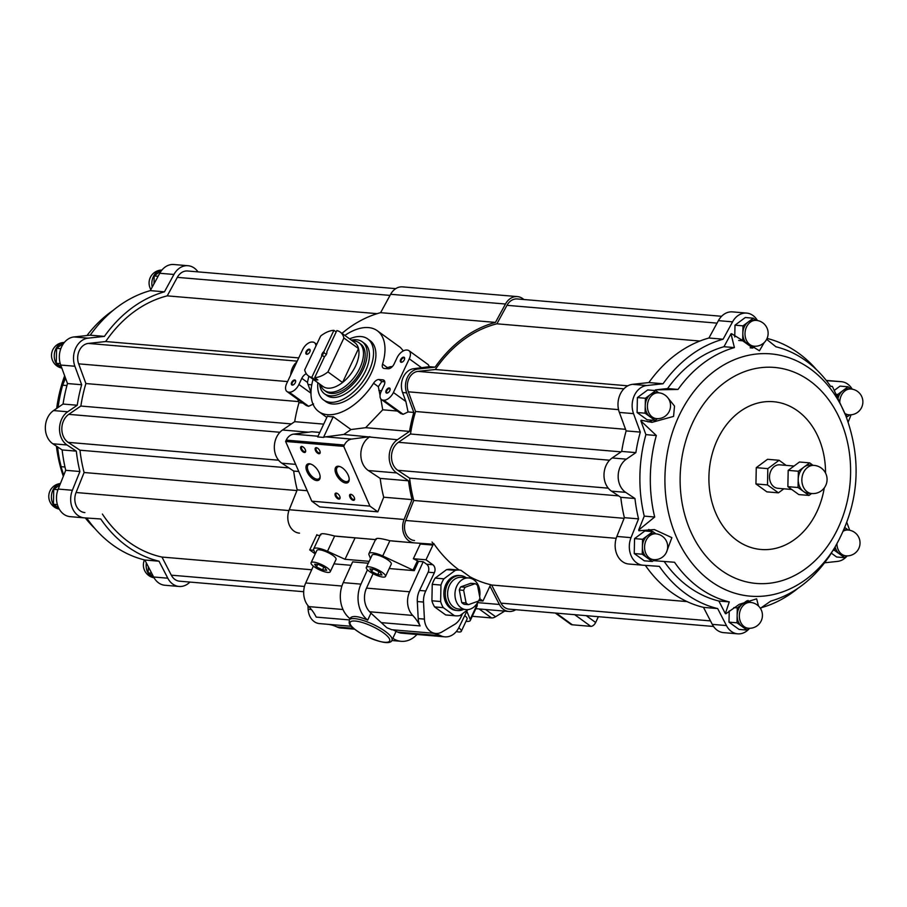 <?xml version="1.0" encoding="UTF-8"?>
<svg xmlns="http://www.w3.org/2000/svg" width="907" height="907" viewBox="0 0 907 907"><rect width="100%" height="100%" fill="white"/><g stroke="black" fill="none" stroke-linecap="round" stroke-linejoin="round"><path stroke-width="1.36" d="M555.277 613.041L570.673 624.197A9.41 5.272 -54.1 0 0 572.328 624.787L590.808 626.352A4.705 2.642 -54.1 0 0 595.65 622.485L598.371 616.703M472.332 616.136A4.705 2.642 -54.1 0 0 473.057 616.363L491.549 617.939A9.41 5.272 -54.1 0 0 495.585 616.726L504.677 611.114M323.527 399.919L325.896 401.631A37.663 21.099 -54.1 0 0 371.246 373.106A37.663 21.099 -54.1 0 0 370.079 340.624L367.709 338.912A37.663 21.099 125.9 0 1 366.065 376.688A37.663 21.099 125.9 0 1 330.159 402.277A37.663 21.099 125.9 0 1 323.527 399.919A37.663 21.099 125.9 0 1 317.858 382.731M315.228 553.928L309.706 549.937L316.906 534.631A134.758 105.756 -85.2 0 0 317.359 535.277L319.99 535.504M351.349 626.295L319.423 623.585A16.122 12.653 -85.2 0 1 308.131 609.243L307.938 605.57M349.331 619.912L316.226 617.111A47.073 36.949 -85.2 0 0 308.856 606.613A18.832 14.773 -85.2 0 1 305.716 582.974L313.346 566.115M351.066 565.31L333.969 563.859M478.737 600.672L482.943 601.024L479.701 598.677M467.49 609.969L458.919 627.508A18.832 14.773 -85.2 0 1 444.838 636.839A18.832 14.773 -85.2 0 1 440.779 635.739A47.073 36.949 -85.2 0 0 431.653 633.097M389.205 568.542L414.272 570.662L418.501 561.331L423.184 561.728L426.607 564.211A5.884 4.614 -85.2 0 1 428.138 572.204L419.556 590.446L425.768 590.979L434.362 572.725A5.884 4.614 -85.2 0 0 432.82 564.732L425.995 559.789L433.682 543.452L432.197 545.016A134.758 105.756 -85.2 0 1 431.551 544.075L414.352 542.885A16.473 12.936 -85.2 0 1 414.193 542.874A16.473 12.936 -85.2 0 1 404.091 519.473L412.061 499.61A134.758 105.756 -85.2 0 1 408.524 480.801L396.699 472.944A18.832 14.773 -85.2 0 1 389.182 456.493A18.832 14.773 -85.2 0 1 397.368 439.736L409.522 431.403A134.758 105.756 -85.2 0 1 413.819 412.436L406.642 392.878A16.473 12.936 -85.2 0 1 417.866 369.036L435.122 367.165A134.758 105.756 -85.2 0 1 495.449 322.404L505.471 304.026A16.473 12.936 -85.2 0 1 517.421 296.6A16.473 12.936 -85.2 0 1 523.849 299.514M391.733 629.707L386.881 627.746L370.963 613.177A47.073 36.949 -85.2 0 0 369.659 611.772A18.832 14.773 -85.2 0 1 366.519 588.121L373.072 573.666M369.659 611.772L412.719 615.422A18.832 14.773 -85.2 0 1 409.59 591.783L423.184 561.728M418.501 561.331L413.354 558.723L425.995 559.789M413.354 558.723L420.281 544.007L419.306 543.225M420.281 544.007L432.197 545.016M515.777 609.697A16.473 12.936 -85.2 0 1 508.94 611.477A16.473 12.936 -85.2 0 1 499.406 604.47L490.12 586.489M466.028 621.25A14.127 3.741 -154.8 0 0 470.268 620.524L477.161 605.876L477.354 602.951M414.034 542.862L389.897 540.719C379.976 538.078 375.396 537.692 376.167 539.552M299.355 533.135L299.514 533.146A16.473 12.936 -85.2 0 1 299.355 533.135A16.473 12.936 -85.2 0 1 289.254 509.734L297.213 489.871A134.758 105.756 -85.2 0 1 293.687 471.062L281.862 463.205A18.832 14.773 -85.2 0 1 274.333 446.754A18.832 14.773 -85.2 0 1 282.531 429.997L294.684 421.664A134.758 105.756 -85.2 0 1 298.981 402.697L297.745 399.341M336.814 536.309L375.509 539.597L334.66 536.037C324.729 533.395 320.16 533.01 320.931 534.869M309.706 549.937L313.811 550.277M469.928 576.807A132.989 104.373 -85.2 0 0 490.63 584.686L482.943 601.024M327.79 624.288A47.073 36.949 -85.2 0 1 336.916 626.93L353.469 628.336M393.094 629.832L396.087 631.374A47.073 36.949 -85.2 0 1 397.72 632.088L440.779 635.739M462.57 613.631L461.164 616.601A18.027 14.149 -85.2 0 1 454.486 624.492L442.083 631.896A16.122 12.653 -85.2 0 1 435.711 633.449A16.122 12.653 -85.2 0 1 424.419 619.107L423.524 602.067A18.027 14.149 -85.2 0 1 425.768 590.979M412.719 615.422A47.073 36.949 -85.2 0 1 420.088 625.909A16.122 12.653 -85.2 0 1 418.206 618.585L424.419 619.107M349.955 618.597A27.074 21.246 -85.2 0 1 343.231 582.634L352.619 561.887L368.299 563.224M444.838 636.839L401.767 633.188A18.832 14.773 -85.2 0 1 397.72 632.088M396.087 631.374L392.822 638.301A27.074 21.246 -85.2 0 0 401.143 641.306A27.074 21.246 -85.2 0 0 416.971 634.469M370.963 613.177L367.698 620.116A27.074 21.246 -85.2 0 1 360.963 584.131L367.448 569.8M391.971 640.161A23.593 6.247 -154.8 0 0 385.192 631.34A23.593 6.247 -154.8 0 0 363.208 620.479A23.593 6.247 -154.8 0 0 349.263 620.059C349.649 623.483 346.145 624.05 361.814 634.05C388.321 647.156 391.869 641.714 391.971 640.161L392.822 638.301M367.698 620.116C357.743 615.876 351.825 615.377 349.966 618.608L349.263 620.059M354.49 629.175L340.975 628.029A18.832 14.773 -85.2 0 1 336.916 626.93M467.989 609.606L459.985 615.536A22.947 18.015 -85.2 0 1 455.699 615.83L446.97 615.082A22.947 18.015 -85.2 0 1 445.643 614.912L434.589 606.908A22.947 18.015 -85.2 0 1 431.902 600.774L432.242 584.323A22.947 18.015 -85.2 0 1 435.179 578.088L446.561 569.641A22.947 18.015 -85.2 0 1 450.858 569.347L459.577 570.095A22.947 18.015 -85.2 0 1 460.903 570.265L471.957 578.269A22.947 18.015 -85.2 0 1 472.377 578.961M459.191 570.061A132.989 104.373 -85.2 0 1 433.682 543.452M290.682 375.022A16.473 12.936 -85.2 0 1 296.77 362.074M341.984 333.368A134.758 105.756 -85.2 0 1 380.611 312.666L390.634 294.287A16.473 12.936 -85.2 0 1 402.572 286.861L517.421 296.6M432.956 543.395A132.989 104.373 -85.2 0 1 432.038 542.023M414.397 540.527L414.533 540.538A14.127 11.088 -85.2 0 1 414.397 540.527A14.127 11.088 -85.2 0 1 405.735 520.471L413.751 500.471A132.989 104.373 -85.2 0 1 409.624 478.159L397.833 470.325A15.884 12.471 -85.2 0 1 391.495 456.448A15.884 12.471 -85.2 0 1 398.4 442.31L410.508 434.011A132.989 104.373 -85.2 0 1 415.553 411.506L408.331 391.813A14.127 11.088 -85.2 0 1 417.946 371.382L435.315 369.5A132.989 104.373 -85.2 0 1 496.889 323.81L506.979 305.319A14.127 11.088 -85.2 0 1 517.217 298.947L721.609 316.282M713.537 626.465L509.144 609.13A14.127 11.088 -85.2 0 1 500.97 603.132L491.617 585.015A132.989 104.373 -85.2 0 1 490.585 584.788M303.686 591.715L179.484 581.183A14.127 11.088 -85.2 0 1 171.321 575.174L161.956 557.057A132.989 104.373 -85.2 0 1 102.378 514.065M161.956 557.057L311.702 569.755M491.617 585.015L687.03 601.59M343.798 434.464L350.975 429.544L333.232 416.71A49.908 27.958 -54.1 0 1 327.416 416.211L317.677 436.925L323.482 437.412A11.768 9.24 -85.2 0 1 325.534 436.857L343.798 434.464L397.368 439.736M380.838 398.933L382.72 409.794L365.657 427.685L409.522 431.403M365.657 427.685L350.975 429.544M294.684 421.664L323.697 424.125M319.786 432.435L311.815 431.755L293.551 434.147L318.006 436.222M384.783 381.824L381.813 381.575L378.321 386.688L380.067 395.407M313.085 379.273A49.908 27.958 -54.1 0 0 318.72 411.551A49.908 27.958 -54.1 0 0 373.559 383.23A5.884 3.299 -54.1 0 1 378.99 379.523L382.879 379.852A5.884 3.299 -54.1 0 1 383.922 380.226A5.884 3.299 -54.1 0 1 384.103 385.294L381.201 391.461A9.41 5.272 -54.1 0 0 381.496 399.579A9.41 5.272 -54.1 0 0 383.151 400.168L383.729 400.214A9.41 5.272 -54.1 0 0 393.411 392.493L409.261 358.809A9.41 5.272 -54.1 0 0 408.966 350.692A9.41 5.272 -54.1 0 0 407.311 350.102L406.733 350.057A9.41 5.272 -54.1 0 0 397.051 357.777L394.148 363.934A5.884 3.299 -54.1 0 1 388.105 368.764L384.205 368.435A5.884 3.299 -54.1 0 1 383.173 368.072A5.884 3.299 -54.1 0 1 382.55 364.126A49.908 27.958 -54.1 0 0 377.255 330.715A49.908 27.958 -54.1 0 0 344.841 335.431M369.931 506.117L311.793 501.186L319.695 506.911L377.845 511.843L369.931 506.117L343.742 446.38L344.377 445.042A11.768 9.24 -85.2 0 1 351.701 439.079L369.965 436.686M311.793 501.186L285.603 441.448L286.227 440.122A11.768 9.24 -85.2 0 1 293.551 434.147M377.845 511.843L383.706 497.206A134.758 105.756 -85.2 0 1 380.18 478.397L408.524 480.801M383.706 497.206L412.061 499.61M380.18 478.397L368.355 470.54A18.832 14.773 -85.2 0 1 360.827 454.09A18.832 14.773 -85.2 0 1 369.024 437.333M313.561 403.932L308.686 406.291L289.242 392.209A9.41 5.272 -54.1 0 0 298.925 384.477L301.827 378.321A5.884 3.299 -54.1 0 1 306.339 373.752M315.942 346.043A9.41 5.272 -54.1 0 0 314.48 342.676A9.41 5.272 -54.1 0 0 312.824 342.086L312.246 342.041A9.41 5.272 -54.1 0 0 302.564 349.762L286.714 383.446A9.41 5.272 -54.1 0 0 287.009 391.563L306.373 405.599L308.686 406.291M298.981 402.697L302.825 403.025M408.966 350.692L428.342 364.727L429.351 366.677L413.796 368.695A16.473 12.936 94.8 0 0 402.572 392.527L405.871 401.518L408.059 411.948L413.819 412.436M382.72 409.794L397.311 411.041M308.845 376.212L307.45 382.391A16.473 12.936 94.8 0 0 308.085 384.523L310.988 392.425M392.572 366.337L387.312 367.573L382.55 364.126M386.031 368.593L387.312 367.573M85.281 517.92A130.052 102.06 94.8 0 0 94.85 528.498M63.739 475.291L61.007 466.663L64.975 467.003M65.508 378.151L62.651 385.18A130.052 102.06 94.8 0 0 58.082 407.458M57.583 446.913A130.052 102.06 94.8 0 0 61.007 466.663M113.364 310.205A130.052 102.06 94.8 0 0 86.959 335.545M84.736 512.568L84.873 512.58A14.127 11.088 -85.2 0 1 84.736 512.568A14.127 11.088 -85.2 0 1 76.075 492.512L84.102 472.513L296.94 490.562M84.102 472.513A132.989 104.373 -85.2 0 1 79.963 450.201L288.97 467.921M79.963 450.201L68.184 442.367A15.884 12.471 -85.2 0 1 61.835 428.489A15.884 12.471 -85.2 0 1 68.751 414.352L80.859 406.053L291.408 423.909M80.859 406.053A132.989 104.373 -85.2 0 1 85.893 383.548L298.573 401.586M85.893 383.548L78.671 363.854A14.127 11.088 -85.2 0 1 88.285 343.424L105.666 341.542L298.732 357.914M105.666 341.542A132.989 104.373 -85.2 0 1 167.228 295.863L377.165 313.663M167.228 295.863L177.319 277.361A14.127 11.088 -85.2 0 1 187.568 270.989L395.747 288.641M189.914 582.067A19.421 15.238 -85.2 0 1 179.042 586.455A19.421 15.238 -85.2 0 1 167.806 578.201L159.02 561.206A137.705 108.069 -85.2 0 1 100.722 518.985L84.476 517.863A19.421 15.238 -85.2 0 1 84.294 517.852A19.421 15.238 -85.2 0 1 72.379 490.268L79.907 471.504A137.705 108.069 -85.2 0 1 76.313 451.142L67.039 444.986A18.832 14.773 -85.2 0 1 59.522 428.535A18.832 14.773 -85.2 0 1 67.708 411.778L77.231 405.248A137.705 108.069 -85.2 0 1 81.664 384.738L74.884 366.247A19.421 15.238 -85.2 0 1 88.104 338.152L104.407 336.384A137.705 108.069 -85.2 0 1 164.462 291.827L173.929 274.47A19.421 15.238 -85.2 0 1 188.01 265.717A19.421 15.238 -85.2 0 1 197.987 271.873M179.042 586.455L164.87 585.253A19.421 15.238 -85.2 0 1 153.634 576.999L144.848 560.004L159.02 561.206M144.848 560.004A137.705 108.069 -85.2 0 1 86.721 518.022M84.113 517.829L70.304 516.661A19.421 15.238 -85.2 0 1 70.122 516.65A19.421 15.238 -85.2 0 1 58.207 489.066L65.735 470.302L79.907 471.504M65.735 470.302A137.705 108.069 -85.2 0 1 62.141 449.94L76.313 451.142M62.141 449.94L52.867 443.784A18.832 14.773 -85.2 0 1 45.35 427.333A18.832 14.773 -85.2 0 1 53.536 410.576L63.059 404.046L77.231 405.248M63.059 404.046A137.705 108.069 -85.2 0 1 67.492 383.536L81.664 384.738M67.492 383.536L60.712 365.045A19.421 15.238 -85.2 0 1 73.932 336.95L90.235 335.182L104.407 336.384M90.235 335.182A137.705 108.069 -85.2 0 1 150.29 290.625L164.462 291.827M150.29 290.625L159.757 273.268A19.421 15.238 -85.2 0 1 173.838 264.515L188.01 265.717M62.651 385.18L66.937 385.543M61.415 366.984L56.279 363.265L56.585 348.333L64.102 342.755M56.585 348.333L60.803 348.696M56.279 363.265L60.236 363.594M58.751 508.135L53.434 504.281L53.74 489.361L59.941 484.757M53.74 489.361L57.957 489.712M53.434 504.281L57.39 504.621M153.498 576.739L148.181 572.895L148.306 566.694M148.181 572.895L151.662 573.19M154.009 283.8L154.167 275.921L161.695 270.343M154.167 275.921L158.124 276.261M297.213 489.871L307.201 490.721M293.687 471.062L298.777 471.493M408.059 411.948L403.173 414.295L383.729 400.214M381.496 399.579L400.871 413.603L403.173 414.295M429.351 366.677L435.122 367.165M380.611 312.666L495.449 322.404M377.255 330.715L400.372 347.449L403.343 350.884M814.146 465.393L810.507 465.076A14.127 11.088 94.8 0 0 804.01 467.048A14.127 11.088 94.8 0 0 798.205 479.372A14.127 11.088 94.8 0 0 803.511 491.469A14.127 11.088 94.8 0 0 808.126 493.227L811.754 493.533A14.127 14.127 0 0 0 827.025 480.653A14.127 14.127 0 0 0 814.146 465.393A14.127 11.088 94.8 0 0 803.477 472.604A14.127 11.088 94.8 0 0 811.754 493.533M812.989 465.291L809.645 462.865L798.375 471.232L798.047 487.512L808.987 495.437L811.572 493.521M808.987 495.437L798.806 494.576L787.866 486.651L798.047 487.512M787.866 486.651L788.194 470.37L798.375 471.232M788.194 470.37L799.464 462.003L809.645 462.865M794.022 466.039L779.759 464.838A11.768 9.24 94.8 0 0 769.567 475.778A11.768 9.24 94.8 0 0 777.775 488.283L791.766 489.474M786.131 465.37L779.09 460.28L767.821 468.636L767.492 484.928L778.433 492.841L783.875 488.805M778.433 492.841L766.88 491.866L755.939 483.941L756.268 467.661L767.537 459.293L779.09 460.28M756.268 467.661L767.821 468.636M755.939 483.941L767.492 484.928M824.259 487.909A74.147 58.184 -85.2 0 1 736.767 540.277A74.147 58.184 -85.2 0 1 738.876 412.402A74.147 58.184 -85.2 0 1 825.529 473.035M655.852 533.838L653.664 533.645A12.947 10.158 94.8 0 0 647.711 535.459A12.947 10.158 94.8 0 0 642.394 546.751A12.947 10.158 94.8 0 0 647.258 557.85A12.947 10.158 94.8 0 0 651.475 559.449L653.664 559.63A12.947 12.947 0 0 0 666.464 552.25A12.947 12.947 0 0 0 655.852 533.838A12.947 10.158 94.8 0 0 644.628 545.878A12.947 10.158 94.8 0 0 653.664 559.63M750.599 602.441L748.411 602.259A12.947 10.158 94.8 0 0 742.459 604.062A12.947 10.158 94.8 0 0 737.142 615.354A12.947 10.158 94.8 0 0 742.005 626.454A12.947 10.158 94.8 0 0 746.223 628.063L748.411 628.245A12.947 12.947 0 0 0 761.211 620.853A12.947 12.947 0 0 0 750.599 602.441A12.947 10.158 94.8 0 0 739.375 614.481A12.947 10.158 94.8 0 0 748.411 628.245M836.912 543.962A12.947 10.158 94.8 0 0 845.993 555.832A12.947 12.947 0 0 0 858.804 548.44A12.947 12.947 0 0 0 848.181 530.028L846.004 529.847A12.947 10.158 94.8 0 0 843.952 529.937M835.154 546.932A12.947 10.158 94.8 0 0 839.599 554.041A12.947 10.158 94.8 0 0 843.816 555.64L845.993 555.832M844.836 413.354A12.947 10.158 94.8 0 0 848.839 414.805A12.947 12.947 0 0 0 861.65 407.424A12.947 12.947 0 0 0 851.027 389.012L848.85 388.82A12.947 10.158 94.8 0 0 842.886 390.634A12.947 10.158 94.8 0 0 837.989 398.57M845.256 414.374A12.947 10.158 94.8 0 0 846.662 414.624L848.839 414.805M756.279 320.398L754.102 320.216A12.947 10.158 94.8 0 0 748.15 322.019A12.947 10.158 94.8 0 0 742.833 333.311A12.947 10.158 94.8 0 0 747.697 344.411A12.947 10.158 94.8 0 0 751.914 346.009L754.091 346.202A12.947 12.947 0 0 0 766.903 338.81A12.947 12.947 0 0 0 756.279 320.398A12.947 10.158 94.8 0 0 745.066 332.438A12.947 10.158 94.8 0 0 754.091 346.202M658.697 392.81L656.509 392.629A12.947 10.158 94.8 0 0 650.557 394.432A12.947 10.158 94.8 0 0 645.24 405.735A12.947 10.158 94.8 0 0 650.104 416.823A12.947 10.158 94.8 0 0 654.321 418.433L656.509 418.615A12.947 12.947 0 0 0 669.309 411.222A12.947 12.947 0 0 0 658.697 392.81A12.947 10.158 94.8 0 0 647.473 404.851A12.947 10.158 94.8 0 0 656.509 418.615M654.695 559.676L652.269 561.478L642.247 554.211L642.541 539.291L652.87 531.627L655.942 533.849M749.443 628.29L747.017 630.082L736.994 622.826L737.289 607.894L746.744 600.888M747.924 600.457L750.69 602.452M847.025 555.878L844.61 557.669L834.576 550.413L834.633 547.771M844.689 528.203L845.211 527.817L848.283 530.039M837.66 397.878L837.728 394.466L848.056 386.79L851.117 389.012M849.87 414.85L847.455 416.653L845.653 415.338M755.123 346.247L752.708 348.039L742.674 340.783L742.98 325.851L753.309 318.187L756.37 320.409M657.541 418.66L655.115 420.451L645.092 413.195L645.387 398.264L655.716 390.6L658.788 392.822M642.541 539.291L634.549 538.611L644.877 530.946L652.87 531.627M642.247 554.211L634.254 553.542L634.549 538.611M652.269 561.478L644.276 560.798L634.254 553.542M737.289 607.894L733.831 607.599M736.994 622.826L728.99 622.145L729.217 610.933M747.017 630.082L739.024 629.413L728.99 622.145M834.576 550.413L833.068 550.277M844.61 557.669L836.617 556.989L831.288 553.134M834.179 390.486L840.063 386.121L848.056 386.79M837.728 394.466L835.959 394.307M847.455 416.653L846.14 416.54M742.98 325.851L734.987 325.171L745.316 317.507L753.309 318.187M734.749 336.985L734.987 325.171M742.674 340.783L738.683 340.442M752.708 348.039L750.134 347.823M645.387 398.264L637.394 397.583L647.723 389.919L655.716 390.6M645.092 413.195L637.088 412.515L637.394 397.583M655.115 420.451L647.122 419.782L637.088 412.515M653.391 560.651L674.525 562.261A130.052 102.06 -85.2 0 0 699.206 587.815A130.052 102.06 -85.2 0 0 729.273 601.908L725.351 613.631A141.231 110.835 -85.2 0 0 725.951 613.71L739.25 604.345L756.631 598.824L758.501 606.035M828.851 557.045L827.184 559.245A130.052 102.06 -85.2 0 1 770.803 601.08L760.372 608.314M845.789 415.689C862.591 461.493 858.861 505.539 834.587 547.851A121.572 95.405 -85.2 0 1 710.6 581.081A121.572 95.405 -85.2 0 1 695.658 389.273A121.572 95.405 -85.2 0 1 845.789 415.689L832.649 386.972A141.231 110.835 -85.2 0 0 832.297 386.371L830.676 386.427A130.052 102.06 -85.2 0 0 775.927 346.78L766.653 339.32M830.551 386.257L832.297 386.371M764.204 342.597L759.431 350.782L731.598 333.731A141.231 110.835 -85.2 0 0 730.997 333.833L734.409 347.596L723.967 346.712L730.997 333.833M655.194 390.554A17.063 13.39 -85.2 0 0 655.103 390.486A141.231 110.835 -85.2 0 1 655.489 389.874L678.017 389.443A130.052 102.06 -85.2 0 1 734.409 347.596M678.017 389.443L667.586 388.559A130.052 102.06 -85.2 0 1 723.967 346.712M655.489 389.874L667.586 388.559M667.949 397.935L674.513 406.053L673.572 416.404L651.963 422.367L641.124 420.213A141.231 110.835 -85.2 0 0 640.875 420.927L656.328 435.519L645.897 434.634L640.875 420.927M652.666 420.247A17.063 13.39 -85.2 0 1 647.881 421.846M666.305 552.59L671.872 537.647L654.389 529.575L638.891 530.742A141.231 110.835 -85.2 0 1 638.675 530.051L654.684 517.013A130.052 102.06 -85.2 0 1 656.328 435.519M654.684 517.013L644.253 516.128A130.052 102.06 -85.2 0 1 645.897 434.634M638.675 530.051L644.253 516.128M648.686 529.45A17.063 13.39 -85.2 0 1 652.348 531.581M729.273 601.908L718.843 601.024A130.052 102.06 -85.2 0 1 664.162 561.467M725.351 613.631L718.843 601.024M749.59 628.29A19.421 15.238 -85.2 0 1 737.686 633.834A19.421 15.238 -85.2 0 1 726.45 625.569L717.664 608.574A137.705 108.069 -85.2 0 1 659.378 566.365L643.12 565.231A19.421 15.238 -85.2 0 1 642.938 565.22A19.421 15.238 -85.2 0 1 631.023 537.647L638.551 518.872A137.705 108.069 -85.2 0 1 634.957 498.521L625.683 492.354A18.832 14.773 -85.2 0 1 618.166 475.914A18.832 14.773 -85.2 0 1 626.363 459.157L635.875 452.627A137.705 108.069 -85.2 0 1 640.308 432.106L633.528 413.626A19.421 15.238 -85.2 0 1 646.748 385.532L663.051 383.763A137.705 108.069 -85.2 0 1 723.106 339.207L732.573 321.849A19.421 15.238 -85.2 0 1 746.654 313.085A19.421 15.238 -85.2 0 1 757.458 320.556M761.222 607.735L760.656 608.778M798.16 588.144A137.705 108.069 -85.2 0 1 761.279 607.701M847.183 555.878A19.421 15.238 -85.2 0 1 837.592 561.388L824.565 562.805M846.889 522.602L849.689 530.244M851.095 414.805L848.192 422.027M826.424 380.657L841.22 381.677A19.421 15.238 -85.2 0 1 841.401 381.7A19.421 15.238 -85.2 0 1 852.206 389.16M767.073 338.436A137.705 108.069 -85.2 0 1 816.674 369.841M723.106 339.207L708.934 338.005L718.401 320.647A19.421 15.238 -85.2 0 1 732.482 311.883L746.654 313.085M663.051 383.763L648.879 382.561A137.705 108.069 -85.2 0 1 708.934 338.005M640.308 432.106L626.136 430.904L619.356 412.424A19.421 15.238 -85.2 0 1 632.576 384.33L648.879 382.561M635.875 452.627L621.703 451.425A137.705 108.069 -85.2 0 1 626.136 430.904M634.957 498.521L620.785 497.319L611.511 491.152A18.832 14.773 -85.2 0 1 603.994 474.712A18.832 14.773 -85.2 0 1 612.18 457.956L621.703 451.425M638.551 518.872L624.379 517.67A137.705 108.069 -85.2 0 1 620.785 497.319M642.757 565.208L628.948 564.029A19.421 15.238 -85.2 0 1 628.766 564.018A19.421 15.238 -85.2 0 1 616.851 536.445L624.379 517.67M717.664 608.574L703.492 607.373A137.705 108.069 -85.2 0 1 645.365 565.39M737.686 633.834L723.514 632.633A19.421 15.238 -85.2 0 1 712.278 624.367L703.492 607.373M826.232 380.418L827.037 380.475A19.421 15.238 -85.2 0 1 827.229 380.498A19.421 15.238 -85.2 0 1 827.411 380.509M496.889 323.81L699.909 341.032M435.315 369.5L627.825 385.815M415.553 411.506L625.547 429.317M410.508 434.011L621.068 451.856M409.624 478.159L618.619 495.88M413.751 500.471L624.129 518.316M287.009 391.563A9.41 5.272 -54.1 0 0 288.664 392.153L289.242 392.209M309.809 351.871A2.948 1.644 125.9 0 1 307.62 354.127A2.948 1.644 125.9 0 1 305.829 352.687A2.948 1.644 125.9 0 1 308.233 349.365A2.948 1.644 125.9 0 1 310.16 350.624A2.948 1.644 125.9 0 1 309.809 351.871M404.295 359.886A2.948 1.644 125.9 0 1 402.107 362.142A2.948 1.644 125.9 0 1 400.316 360.703A2.948 1.644 125.9 0 1 402.719 357.381A2.948 1.644 125.9 0 1 404.658 358.628A2.948 1.644 125.9 0 1 404.295 359.886M389.795 390.69A2.948 1.644 125.9 0 1 387.618 392.946A2.948 1.644 125.9 0 1 385.826 391.507A2.948 1.644 125.9 0 1 388.23 388.185A2.948 1.644 125.9 0 1 390.157 389.443A2.948 1.644 125.9 0 1 389.795 390.69M295.308 382.686A2.948 1.644 125.9 0 1 293.131 384.931A2.948 1.644 125.9 0 1 291.328 383.491A2.948 1.644 125.9 0 1 293.743 380.169A2.948 1.644 125.9 0 1 295.671 381.428A2.948 1.644 125.9 0 1 295.308 382.686M345.816 483.034A9.807 5 53.4 0 1 335.726 473.239A9.807 5 53.4 0 1 339.808 466.527A9.807 5 53.4 0 1 349.218 479.213A9.807 5 53.4 0 1 345.816 483.034M316.747 480.574A9.807 5 53.4 0 1 306.657 470.767A9.807 5 53.4 0 1 310.727 464.055A9.807 5 53.4 0 1 320.148 476.753A9.807 5 53.4 0 1 316.747 480.574M353.413 500.347A3.526 1.803 53.4 0 1 349.773 496.821A3.526 1.803 53.4 0 1 351.247 494.406A3.526 1.803 53.4 0 1 354.637 498.975A3.526 1.803 53.4 0 1 353.413 500.347M304.446 452.502A3.526 1.803 53.4 0 1 300.807 448.965A3.526 1.803 53.4 0 1 302.28 446.55A3.526 1.803 53.4 0 1 305.67 451.119A3.526 1.803 53.4 0 1 304.446 452.502M338.878 499.122A3.526 1.803 53.4 0 1 335.239 495.585A3.526 1.803 53.4 0 1 336.712 493.17A3.526 1.803 53.4 0 1 340.102 497.739A3.526 1.803 53.4 0 1 338.878 499.122M318.981 453.727A3.526 1.803 53.4 0 1 315.341 450.201A3.526 1.803 53.4 0 1 316.815 447.786A3.526 1.803 53.4 0 1 320.205 452.355A3.526 1.803 53.4 0 1 318.981 453.727M285.603 441.448L343.742 446.38M323.482 437.412L333.232 416.71M320.171 452.015A2.891 1.474 53.4 0 1 319.82 452.706A2.891 1.474 53.4 0 1 319.185 452.854A2.891 1.474 53.4 0 1 316.577 450.745A2.891 1.474 53.4 0 1 316.373 448.058A2.891 1.474 53.4 0 1 317.133 447.911M340.068 497.399A2.891 1.474 53.4 0 1 339.717 498.09A2.891 1.474 53.4 0 1 339.082 498.249A2.891 1.474 53.4 0 1 336.474 496.14A2.891 1.474 53.4 0 1 336.27 493.442A2.891 1.474 53.4 0 1 337.03 493.306M305.636 450.779A2.891 1.474 53.4 0 1 305.285 451.471A2.891 1.474 53.4 0 1 304.639 451.629A2.891 1.474 53.4 0 1 302.031 449.521A2.891 1.474 53.4 0 1 301.827 446.822A2.891 1.474 53.4 0 1 302.598 446.686M354.603 498.635A2.891 1.474 53.4 0 1 354.252 499.326A2.891 1.474 53.4 0 1 353.617 499.474A2.891 1.474 53.4 0 1 351.009 497.365A2.891 1.474 53.4 0 1 350.805 494.678A2.891 1.474 53.4 0 1 351.565 494.53M320.114 476.232A8.798 4.478 53.4 0 1 319.003 478.715A8.798 4.478 53.4 0 1 317.065 479.191A8.798 4.478 53.4 0 1 309.14 472.785A8.798 4.478 53.4 0 1 308.516 464.588A8.798 4.478 53.4 0 1 311.214 464.237M349.184 478.692A8.798 4.478 53.4 0 1 348.073 481.175A8.798 4.478 53.4 0 1 346.134 481.651A8.798 4.478 53.4 0 1 338.209 475.245A8.798 4.478 53.4 0 1 337.585 467.048A8.798 4.478 53.4 0 1 340.295 466.708M293.335 384.84A2.438 1.361 125.9 0 1 292.405 384.749A2.438 1.361 125.9 0 1 292.734 381.972A2.438 1.361 125.9 0 1 295.263 380.804A2.438 1.361 125.9 0 1 295.637 381.666M387.833 392.844A2.438 1.361 125.9 0 1 386.892 392.754A2.438 1.361 125.9 0 1 387.221 389.987A2.438 1.361 125.9 0 1 389.749 388.82A2.438 1.361 125.9 0 1 390.123 389.67M402.323 362.04A2.438 1.361 125.9 0 1 401.393 361.95A2.438 1.361 125.9 0 1 401.722 359.183A2.438 1.361 125.9 0 1 404.25 358.004A2.438 1.361 125.9 0 1 404.624 358.866M307.836 354.025A2.438 1.361 125.9 0 1 306.906 353.934A2.438 1.361 125.9 0 1 307.224 351.168A2.438 1.361 125.9 0 1 309.763 350A2.438 1.361 125.9 0 1 310.137 350.85M418.206 618.585L417.311 601.545A18.027 14.149 -85.2 0 1 419.556 590.446M330.239 571.773L336.043 559.449A10.589 2.8 -154.8 0 0 332.994 555.492A10.589 2.8 -154.8 0 0 323.13 550.617A10.589 2.8 -154.8 0 0 316.872 550.424L311.078 562.748A10.589 2.8 -154.8 0 0 319.468 569.8A10.589 2.8 -154.8 0 0 330.239 571.773A10.589 2.8 -154.8 0 0 327.2 567.816A10.589 2.8 -154.8 0 0 317.337 562.941A10.589 2.8 -154.8 0 0 311.078 562.748M385.486 576.455L391.28 564.131A10.589 2.8 -154.8 0 0 388.241 560.175A10.589 2.8 -154.8 0 0 378.378 555.299A10.589 2.8 -154.8 0 0 372.108 555.107L366.315 567.431A10.589 2.8 -154.8 0 0 374.704 574.482A10.589 2.8 -154.8 0 0 385.486 576.455A10.589 2.8 -154.8 0 0 382.437 572.498A10.589 2.8 -154.8 0 0 372.573 567.623A10.589 2.8 -154.8 0 0 366.315 567.431M414.272 570.662L382.72 555.968A14.127 3.741 -154.8 0 0 368.922 553.61A14.127 3.741 -154.8 0 0 368.99 554.801L370.532 558.474M369.183 561.331L345.011 559.29L327.484 551.286A14.127 3.741 -154.8 0 0 313.675 548.928A14.127 3.741 -154.8 0 0 313.743 550.118L315.285 553.792M413.161 569.857L417.515 560.617M345.011 559.29L355.091 537.862M470.268 620.524A14.127 3.741 -154.8 0 0 470.2 619.322L466.833 611.307M456.334 631.521A10.589 2.8 -154.8 0 0 461.278 631.34L467.082 619.016A10.589 2.8 -154.8 0 0 464.747 615.592M369.852 568.904L374.047 569.267L380.09 572.294L381.949 574.981L377.743 574.619L371.7 571.591L369.852 568.904M461.278 631.34A10.589 2.8 -154.8 0 0 458.783 627.791M314.616 564.222L318.81 564.573L324.853 567.612L326.701 570.299L322.507 569.936L316.464 566.898L314.616 564.222M379.081 571.784L377.743 574.619M372.845 569.165L371.7 571.591M323.844 567.102L322.507 569.936M317.609 564.471L316.464 566.898M455.699 615.83A22.947 18.015 -85.2 0 1 454.373 615.649L443.319 607.645A22.947 18.015 -85.2 0 1 440.632 601.522L440.961 585.06A22.947 18.015 -85.2 0 1 443.897 578.825L455.28 570.378L446.561 569.641M455.28 570.378A22.947 18.015 -85.2 0 1 459.577 570.095M454.373 615.649L445.643 614.912M443.319 607.645L434.589 606.908M440.632 601.522L431.902 600.774M440.961 585.06L432.242 584.323M443.897 578.825L435.179 578.088M463.545 609.402A17.539 13.764 -85.2 0 1 457.604 610.558L456.153 610.434A17.539 13.764 -85.2 0 1 450.439 608.257A17.539 13.764 -85.2 0 1 444.577 587.997A17.539 13.764 -85.2 0 1 459.123 575.48L460.575 575.605A17.539 13.764 -85.2 0 1 466.232 577.748M478.272 601.148A15.884 12.471 -85.2 0 1 466.107 609.617A15.884 12.471 -85.2 0 1 460.926 607.656A15.884 12.471 -85.2 0 1 455.62 589.301A15.884 12.471 -85.2 0 1 468.794 577.963A15.884 12.471 -85.2 0 1 479.667 596.5M459.316 589.981A11.179 8.775 -85.2 0 1 460.767 586.874L470.79 583.292L475.155 583.666A11.179 8.775 -85.2 0 1 477.536 585.389L479.939 597.974A11.179 8.775 -85.2 0 1 478.488 601.069L468.466 604.652L464.112 604.289A11.179 8.775 -85.2 0 1 461.72 602.554L459.316 589.981L463.67 590.344A11.179 8.775 -85.2 0 1 465.132 587.248L460.767 586.874M466.107 609.617L458.761 609.005A15.884 12.471 -85.2 0 1 453.579 607.032A15.884 12.471 -85.2 0 1 448.273 588.677A15.884 12.471 -85.2 0 1 461.448 577.34L468.794 577.963M457.604 610.558A17.539 13.764 -85.2 0 1 451.89 608.382A17.539 13.764 -85.2 0 1 446.029 588.121A17.539 13.764 -85.2 0 1 460.575 575.605M465.132 587.248L475.155 583.666M468.466 604.652A11.179 8.775 -85.2 0 1 466.085 602.928L461.72 602.554M466.085 602.928L463.67 590.344M314.684 377.629A27.074 15.17 125.9 0 0 327.949 371.927L343.912 337.994A27.074 15.17 125.9 0 0 340.17 332.053A27.074 15.17 125.9 0 0 336.826 330.567L326.837 351.803A3.526 1.984 125.9 0 1 326.905 352.653A3.526 1.984 125.9 0 1 324.672 356.394L314.684 377.629L317.835 379.92A27.074 15.17 -54.1 0 1 314.933 379.67L311.77 377.38A27.074 15.17 125.9 0 1 308.425 375.906A27.074 15.17 125.9 0 1 304.684 369.954L320.659 336.021A27.074 15.17 125.9 0 1 333.912 330.329L323.924 351.553A3.526 1.984 125.9 0 0 321.77 356.145L311.77 377.38M327.949 371.927L342.551 382.505A27.074 15.17 125.9 0 1 327.79 388.173A27.074 15.17 125.9 0 1 323.028 386.484L308.425 375.906M343.912 337.994L358.514 348.571A27.074 15.17 125.9 0 1 342.551 382.505L358.514 348.571A27.074 15.17 125.9 0 0 354.784 342.631L340.17 332.053M333.912 330.329L336.168 331.962M326.871 352.948L326.837 351.803M321.77 356.145L322.586 355.635A2.891 1.621 125.9 0 1 323.969 352.698L323.924 351.553M322.586 355.635L324.411 356.95M323.969 352.698L326.35 354.422M352.313 340.839L352.426 340.839A29.421 16.485 125.9 0 1 358.923 342.721A29.421 16.485 125.9 0 1 357.641 372.233A29.421 16.485 125.9 0 1 329.592 392.232A29.421 16.485 125.9 0 1 324.411 390.384A29.421 16.485 125.9 0 1 320.59 384.795L320.556 384.693M358.923 342.721L360.623 343.957A29.421 16.485 125.9 0 1 359.342 373.469A29.421 16.485 125.9 0 1 331.282 393.457A29.421 16.485 125.9 0 1 326.112 391.62L324.411 390.384M351.383 340.17A32.13 18.004 125.9 0 1 362.21 341.758A32.13 18.004 125.9 0 1 360.805 373.99A32.13 18.004 125.9 0 1 330.171 395.815A32.13 18.004 125.9 0 1 324.525 393.808A32.13 18.004 125.9 0 1 319.638 384.024M362.21 341.758L364.467 343.39A32.13 18.004 125.9 0 1 363.061 375.623A32.13 18.004 125.9 0 1 332.427 397.447A32.13 18.004 125.9 0 1 326.769 395.441L324.525 393.808M349.614 338.889A37.663 21.099 125.9 0 1 367.709 338.912M315.579 378.287L314.933 379.67M305.716 582.974L341.916 586.035M366.519 588.121L409.59 591.783M426.607 564.211L432.82 564.732M477.536 602.622L499.406 604.47M289.254 509.734L404.091 519.473M308.856 606.613L342.993 609.504M382.028 622.69L420.088 625.909M311.407 609.527L308.131 609.243M343.231 582.634L360.963 584.131M282.531 429.997L308.448 432.197M378.321 386.688L373.559 383.23M325.534 436.857L351.701 439.079M286.227 440.122L344.377 445.042M368.355 470.54L396.699 472.944M402.572 392.527L406.642 392.878M378.865 390.52L381.541 390.747M308.085 384.523L311.77 384.829M413.796 368.695L417.866 369.036M390.078 366.677L392.085 366.847M56.393 446.119L63.331 476.311A121.572 95.405 -85.2 0 1 56.438 446.153M56.676 408.433A121.572 95.405 -85.2 0 1 64.646 375.781M171.321 575.174L304.48 586.466M76.075 492.512L288.936 510.562M68.184 442.367L278.608 460.212M68.751 414.352L279.9 432.265M78.671 363.854L287.598 381.575M88.285 343.424L297.213 361.145M177.319 277.361L390.021 295.399M153.634 576.999L167.806 578.201M58.207 489.066L72.379 490.268M52.867 443.784L67.039 444.986M53.536 410.576L67.708 411.778M60.712 365.045L74.884 366.247M73.932 336.95L88.104 338.152M159.757 273.268L173.929 274.47M64.306 342.506A12.947 10.158 94.8 0 0 55.746 349.127A12.947 10.158 94.8 0 0 61.801 368.027M60.372 483.669A12.947 10.158 94.8 0 0 52.901 490.143A12.947 10.158 94.8 0 0 59.295 509.144A12.947 12.947 0 0 1 60.429 483.544M146.367 562.93A12.947 10.158 94.8 0 0 154.043 577.748M161.9 270.093A12.947 10.158 94.8 0 0 153.34 276.714A12.947 10.158 94.8 0 0 152.229 287.065M281.862 463.205L295.648 464.373M390.634 294.287L505.471 304.026M848.181 530.028A12.947 10.158 94.8 0 0 843.465 531.048M851.027 389.012A12.947 10.158 94.8 0 0 839.757 402.232M720.861 569.993A108.386 85.065 -85.2 0 1 724.636 382.539A108.386 85.065 -85.2 0 1 850.585 473.737A108.386 85.065 -85.2 0 1 720.861 569.993M732.573 321.849L718.401 320.647M646.748 385.532L632.576 384.33M633.528 413.626L619.356 412.424M626.363 459.157L612.18 457.956M625.683 492.354L611.511 491.152M631.023 537.647L616.851 536.445M726.45 625.569L712.278 624.367M841.22 381.677L827.037 380.475M506.979 305.319L717.04 323.13M417.946 371.382L623.869 388.842M408.331 391.813L618.54 409.635M398.4 442.31L609.561 460.212M397.833 470.325L608.257 488.17M405.735 520.471L616.193 538.316M500.97 603.132L710.476 620.898M472.445 615.921L473.057 616.363M485.596 609.504L495.585 616.726M479.145 608.948L491.549 617.939M556.229 613.132L572.328 624.787M574.709 614.697L590.808 626.352M586.228 615.672L595.65 622.485M402.595 414.25L383.151 400.168M308.108 406.234L288.664 392.153M405.871 401.518L393.411 392.493M310.976 393.207L298.925 384.477M384.591 381.087L382.879 379.852M381.813 381.575L378.99 379.523M307.45 382.391L301.827 378.321M421.721 367.834L409.261 358.809M428.138 572.204L434.362 572.725M417.311 601.545L423.524 602.067M383.378 632.791A21.836 5.782 -154.8 0 0 350.465 621.896A21.836 5.782 -154.8 0 0 375.838 640.263A21.836 5.782 -154.8 0 0 383.378 632.791M382.72 555.968L389.897 540.719M327.484 551.286L334.66 536.037M470.2 619.322L477.377 604.062M475.846 608.676L508.94 611.477M392.051 540.991L414.193 542.874M391.507 629.696L435.711 633.449M391.779 640.512L401.143 641.306M326.849 417.435L318.72 411.551M70.122 516.65L84.294 517.852M56.608 408.479L64.635 375.736M64.34 342.472A12.947 12.947 0 0 0 61.823 368.095M144.451 559.902A12.947 12.947 0 0 0 154.065 577.793M161.934 270.048A12.947 12.947 0 0 0 150.868 289.571M834.587 547.851L828.692 557.329M642.938 565.22L628.766 564.018M841.401 381.7L827.229 380.498M316.747 344.32L314.48 342.676M313.675 548.928L320.568 534.28M368.922 553.61L375.804 538.962"/></g></svg>
